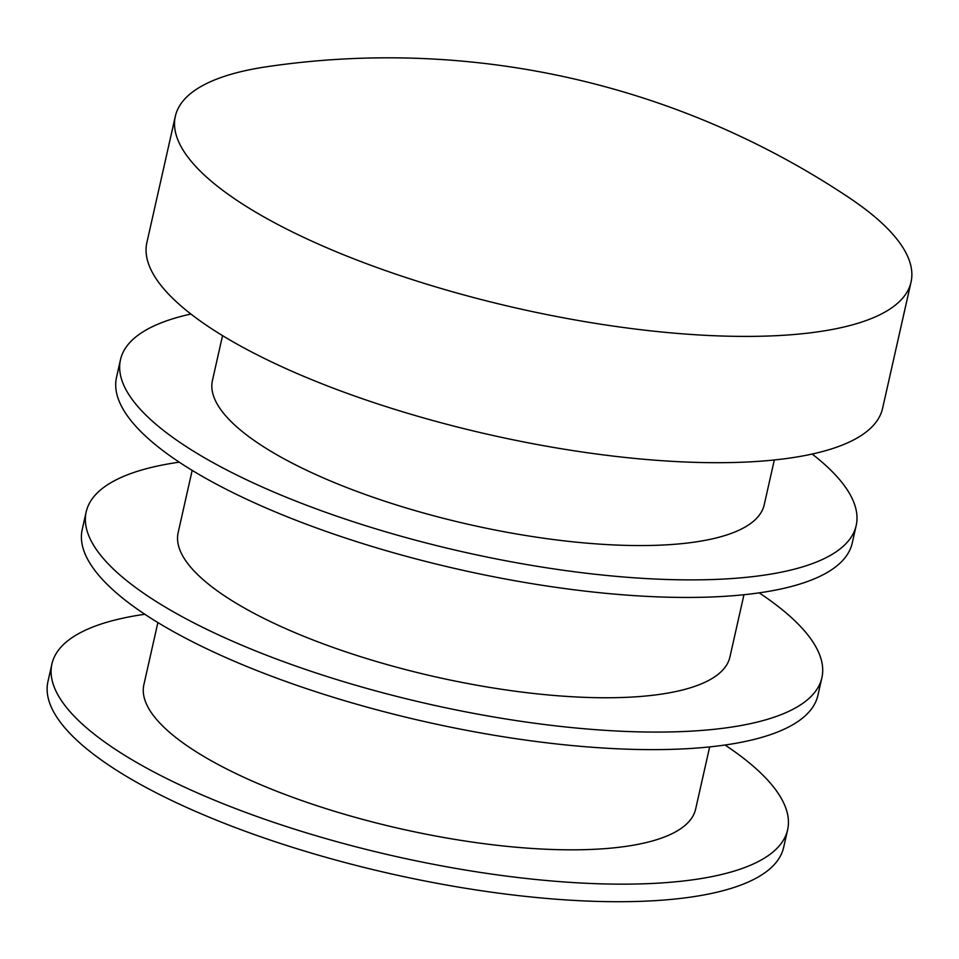 <?xml version="1.0" encoding="UTF-8"?>
<svg xmlns="http://www.w3.org/2000/svg" width="959" height="959" viewBox="0 0 959 959"><rect width="100%" height="100%" fill="white"/><g stroke="black" fill="none" stroke-linecap="round" stroke-linejoin="round"><path stroke-width="1.44" d="M192.172 470.378L178.146 532.653A282.809 84.104 12.7 0 0 435.542 676.862A282.809 84.104 12.7 0 0 729.919 656.999L743.956 594.724M144.809 614.263A377.079 112.131 12.7 0 0 51.906 664L47.95 681.561A377.079 112.131 12.7 0 0 391.152 873.853A377.079 112.131 12.7 0 0 783.659 847.36L787.615 829.799A377.079 112.131 12.7 0 0 725.028 745.023M51.906 664A377.079 112.131 12.7 0 0 395.108 856.291A377.079 112.131 12.7 0 0 787.615 829.799M157.875 622.559L143.874 684.726A282.809 84.104 12.7 0 0 401.27 828.936A282.809 84.104 12.7 0 0 695.647 809.072L709.66 746.917M222.548 335.626L212.442 380.459A282.809 84.104 12.7 0 0 469.838 524.669A282.809 84.104 12.7 0 0 764.215 504.806L774.321 459.972M175.341 116.255L146.883 242.543A377.079 112.131 12.7 0 0 490.085 434.835A377.079 112.131 12.7 0 0 882.592 408.342L911.05 282.054A377.079 112.131 12.7 0 0 849.638 198.057A829.571 829.571 0 0 0 266.854 66.722A377.079 112.131 12.7 0 0 175.341 116.255A377.079 112.131 12.7 0 0 518.543 308.546A377.079 112.131 12.7 0 0 911.05 282.054M179.249 462.166A377.079 112.131 12.7 0 0 86.178 511.926L82.222 529.488A377.079 112.131 12.7 0 0 425.424 721.767A377.079 112.131 12.7 0 0 817.919 695.287L821.887 677.725A377.079 112.131 12.7 0 0 759.156 592.854M86.178 511.926A377.079 112.131 12.7 0 0 429.38 704.218A377.079 112.131 12.7 0 0 821.887 677.725M190.901 314.037A377.079 112.131 12.7 0 0 120.474 359.733L116.519 377.295A377.079 112.131 12.7 0 0 459.721 569.586A377.079 112.131 12.7 0 0 852.227 543.094L856.183 525.532A377.079 112.131 12.7 0 0 812.165 454.039M120.474 359.733A377.079 112.131 12.7 0 0 463.677 552.024A377.079 112.131 12.7 0 0 856.183 525.532"/></g></svg>
